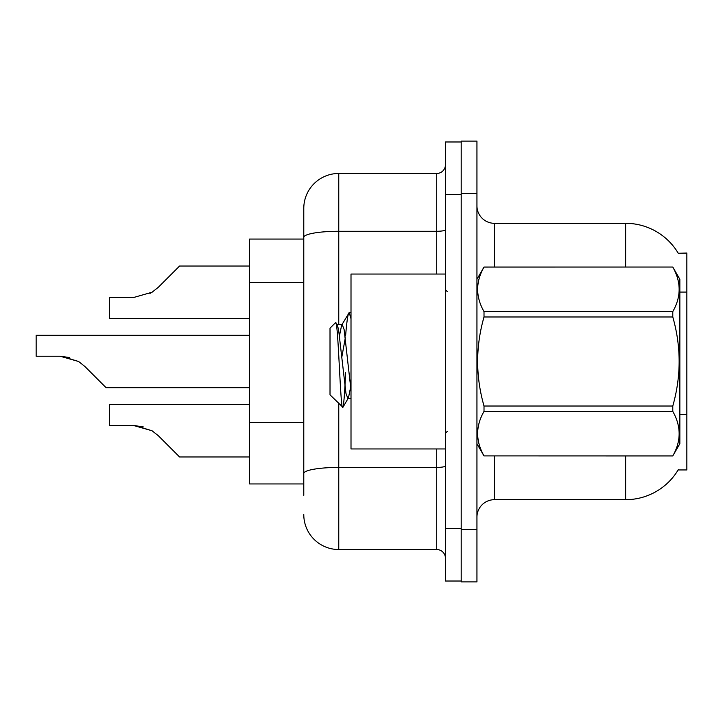 <?xml version="1.0" encoding="UTF-8"?>
<svg xmlns="http://www.w3.org/2000/svg" width="723" height="723" viewBox="0 0 723 723"><rect width="100%" height="100%" fill="white"/><g stroke="black" fill="none" stroke-linecap="round" stroke-linejoin="round"><path stroke-width="1.08" d="M678.264 253.267A61.22 61.22 0 0 0 625.63 223.317A61.22 61.22 0 0 1 678.264 253.267L686.85 253.05L686.85 469.95L678.129 469.95L678.445 469.426A61.22 61.22 0 0 1 625.63 499.683A61.22 61.22 0 0 0 678.129 469.95M303.777 239.06L249.552 239.06L249.552 483.94L303.777 483.94M476.945 517.18A17.488 17.488 0 0 1 494.442 499.683L625.63 499.683L625.63 455.96M461.202 529.426L461.202 581.898L476.945 581.898L476.945 529.426L461.202 529.426M476.945 193.574L476.945 141.102L461.202 141.102L461.202 193.574L476.945 193.574L476.945 529.426M625.63 267.04L625.63 223.317A61.22 61.22 0 0 1 678.129 253.05A61.22 61.22 0 0 0 625.63 223.317L494.442 223.317A17.488 17.488 0 0 1 476.945 205.82A17.488 17.488 0 0 0 494.442 223.317L494.442 267.04M303.777 495.309L303.777 208.45A34.984 34.984 0 0 1 338.762 173.466L436.719 173.466A8.748 8.748 0 0 0 445.458 164.717M445.458 528.549L445.458 581.021L461.202 581.021L461.202 141.979L445.458 141.979L445.458 528.549L461.202 528.549M338.762 403.57L338.762 549.534L436.719 549.534L436.719 448.956M303.777 479.575L303.777 473.493A34.984 6.073 180 0 1 338.762 467.42L436.719 467.42A8.748 1.518 0 0 0 445.458 465.901M338.762 173.466L338.762 231.279A34.984 6.073 180 0 0 303.777 237.352L303.777 208.45M445.458 558.283A8.748 8.748 0 0 0 436.719 549.534M338.762 549.534A34.984 34.984 0 0 1 303.777 514.55M249.552 404.528L109.616 404.528L109.616 425.495L133.61 425.495L152.074 430.772L158.346 435.743L179.584 456.981L249.552 456.981M143.208 426.841L133.61 425.495L109.616 425.495L133.61 425.495M152.074 430.772L134.921 425.522L152.074 430.772L134.921 425.522L152.074 430.772L134.921 425.522L152.074 430.772L134.921 425.522L152.074 430.772L134.921 425.522L152.074 430.772L134.921 425.522L152.074 430.772L134.921 425.522L152.074 430.772L158.346 435.743M249.552 335.264L36.15 335.264L36.15 356.231L60.145 356.231L78.608 361.5L84.88 366.471L106.118 387.709L249.552 387.709M69.742 357.569L60.145 356.231L36.15 356.231L60.145 356.231M78.608 361.5L61.455 356.249L78.608 361.5L61.455 356.249L78.608 361.5L61.455 356.249L78.608 361.5L61.455 356.249L78.608 361.5L61.455 356.249L78.608 361.5L61.455 356.249L78.608 361.5L61.455 356.249L78.608 361.5L84.88 366.471M149.932 293.457L152.074 292.228L133.61 297.505L109.616 297.505L109.616 318.472L249.552 318.472M158.346 287.257L152.074 292.228L158.346 287.257L152.074 292.228L158.346 287.257L152.074 292.228L158.346 287.257L152.074 292.228L158.346 287.257L152.074 292.228L158.346 287.257L152.074 292.228L158.346 287.257L152.074 292.228L158.346 287.257L152.074 292.228L158.346 287.257L152.074 292.228L158.346 287.257L152.074 292.228L158.346 287.257L152.074 292.228L158.346 287.257L152.074 292.228L158.346 287.257L152.074 292.228L158.346 287.257L152.074 292.228L158.346 287.257L179.584 266.019L249.552 266.019L179.584 266.019M445.458 274.044L351.007 274.044L351.007 448.956L445.458 448.956M476.945 279.286L484.012 267.04L672.788 267.04L679.855 279.286L679.855 443.714L672.788 455.906C681.256 441.129 681.256 426.29 672.788 411.387L484.012 411.387C475.544 426.163 475.544 441.003 484.012 455.906L672.788 455.96M672.788 267.04L484.012 267.094C475.544 281.871 475.544 296.71 484.012 311.613L484.012 316.981C475.544 346.588 475.544 376.267 484.012 406.019L484.012 411.387M484.012 311.613L672.788 311.613C681.256 296.837 681.256 281.997 672.788 267.094M672.788 311.613L672.788 316.981L484.012 316.981M484.012 406.019L672.788 406.019C681.256 376.267 681.256 346.588 672.788 316.981M672.788 406.019L672.788 411.387M476.945 443.714L484.012 455.96M351.007 318.744L349.209 312.625L351.007 312.625M345.585 335.96C346.805 320.931 348.007 313.149 349.209 312.625L341.645 325.178L339.494 335.68M351.007 398.346L347.826 398.346L345.974 393.411L338.572 329.589L337.343 325.178L335.553 322.639L330.013 328.179L330.013 394.821L342.919 407.293L348.45 397.822L350.601 387.32M335.553 322.639C338.12 318.662 340.416 408.911 342.594 407.401C343.624 406.877 344.627 395.273 345.612 372.589M345.323 337.758L341.852 356.918M484.012 455.906L672.788 455.906M337.343 325.178L336.719 324.654L342.268 324.654L341.645 325.178M351.007 390.158L344.121 329.589L342.268 324.654M686.85 414.523L679.855 414.523M686.85 292.074L679.855 292.074M303.777 282.422L249.552 282.422M303.777 422.359L249.552 422.359M494.442 455.96L494.442 499.683M477.288 278.689A17.488 3.037 -0 0 1 476.945 278.093M445.458 194.451L461.202 194.451M338.762 324.654L338.762 231.279L436.719 231.279L436.719 173.466M436.719 274.044L436.719 231.279A8.748 1.518 0 0 0 445.458 229.76M447.212 291.532L445.458 289.787M447.212 431.468L445.458 433.213"/></g></svg>
